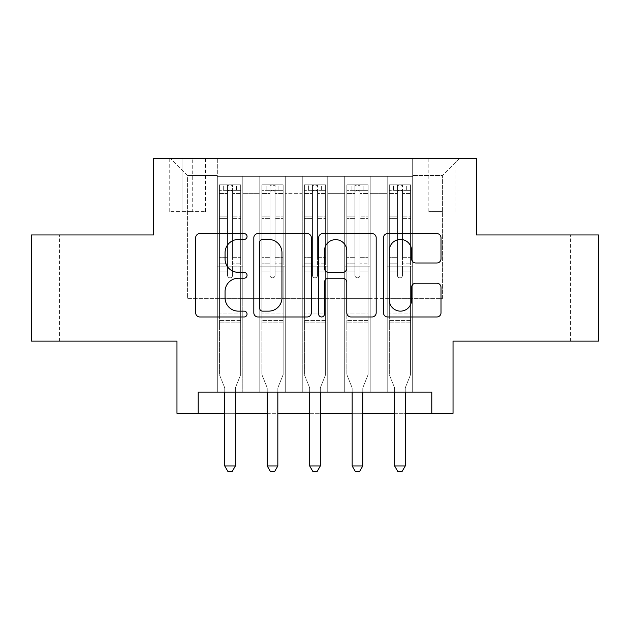 <?xml version="1.0" encoding="UTF-8"?>
<svg xmlns="http://www.w3.org/2000/svg" width="630" height="630" viewBox="0 0 630 630"><rect width="100%" height="100%" fill="white"/><g stroke="black" fill="none" stroke-linecap="round" stroke-linejoin="round"><path stroke-width="0.47" stroke-dasharray="3.15 2.36" d="M247.047 236.518A2.922 2.922 0 0 0 244.125 233.596L199.836 233.596A4.166 4.166 0 0 0 195.662 237.77L195.662 312.811A4.166 4.166 0 0 0 199.836 316.977L244.125 316.977A2.922 2.922 0 0 0 247.047 314.063A2.922 2.922 0 0 0 244.125 311.141L238.4 311.141A13.34 13.34 0 0 1 225.06 297.801L225.06 291.548A13.34 13.34 0 0 1 238.4 278.208L244.125 278.208A2.922 2.922 0 0 0 247.047 275.286A2.922 2.922 0 0 0 244.125 272.373L238.4 272.373A13.34 13.34 0 0 1 225.06 259.032L225.06 252.78A13.34 13.34 0 0 1 238.4 239.439L244.125 239.439A2.922 2.922 0 0 0 247.047 236.518M543.288 234.943L516.104 234.943L543.288 234.943M543.288 341.121L516.104 341.121L543.288 341.121M86.712 234.943L113.896 234.943L86.712 234.943M86.712 341.121L113.896 341.121L86.712 341.121M442.417 158.492L428.825 158.492L442.417 158.492M442.417 211.578L428.825 211.578L442.417 211.578M598.5 234.943L598.5 341.121L453.033 341.121L453.033 413.319L176.967 413.319L176.967 341.121L31.5 341.121L31.5 234.943L153.61 234.943L153.61 158.492L476.39 158.492L476.39 234.943L598.5 234.943M412.681 392.088L412.681 176.329L217.318 176.329L217.318 392.088L242.794 392.088L217.318 392.088L242.794 392.088L217.318 392.088L217.318 176.329L242.794 176.329L242.794 392.088L242.794 176.329L242.794 298.651L259.788 298.651L242.794 298.651L242.794 176.329L217.318 176.329L412.681 176.329L412.681 392.088L387.206 392.088L387.206 176.329L344.728 176.329L344.728 392.088L344.728 176.329L370.212 176.329L370.212 392.088L370.212 176.329L370.212 298.651L370.212 176.329L387.206 176.329L387.206 392.088L412.681 392.088L387.206 392.088L412.681 392.088L412.681 175.479L412.681 298.651L442.417 298.651L442.417 175.479L412.681 175.479L442.417 175.479L442.417 298.651L412.681 298.651L412.681 266.797L412.681 392.088M344.728 392.088L370.212 392.088L344.728 392.088L370.212 392.088L344.728 392.088L344.728 266.797L344.728 298.651L327.742 298.651L327.742 193.315L327.742 298.651L344.728 298.651L344.728 193.315L344.728 298.651L387.206 298.651L370.212 298.651L370.212 266.797L370.212 298.651L344.728 298.651L344.728 266.797L370.212 266.797L370.212 392.088L370.212 266.797L344.728 266.797L344.728 392.088M327.742 392.088L327.742 176.329L302.258 176.329L302.258 392.088L302.258 176.329L327.742 176.329L327.742 392.088L302.258 392.088L327.742 392.088L302.258 392.088L327.742 392.088L327.742 266.797L327.742 392.088M285.272 392.088L285.272 176.329L259.788 176.329L259.788 392.088L259.788 176.329L285.272 176.329L285.272 392.088L259.788 392.088L285.272 392.088L259.788 392.088L285.272 392.088L285.272 266.797L285.272 392.088M387.206 193.315L387.206 298.651L387.206 176.329L387.206 193.315L370.212 193.315L387.206 193.315M285.272 193.315L285.272 298.651L285.272 176.329L285.272 193.315L302.258 193.315L302.258 298.651L285.272 298.651L302.258 298.651L302.258 176.329L285.272 176.329L302.258 176.329L302.258 193.315L285.272 193.315M198.206 413.319L198.206 392.088L198.206 413.319L198.206 392.088L431.794 392.088L198.206 392.088L431.794 392.088L431.794 413.319M182.913 158.492L169.746 158.492L182.913 158.492L182.913 211.578L169.746 211.578L192.252 211.578L182.913 211.578L182.913 158.492M192.252 158.492L205.419 158.492L192.252 158.492L192.252 211.578L205.419 211.578L192.252 211.578L192.252 158.492M412.681 158.492L217.318 158.492L459.404 158.492L412.681 158.492L412.681 176.329L412.681 158.492M217.318 158.492L170.596 158.492L217.318 158.492L217.318 298.651L187.582 298.651L187.582 175.479L217.318 175.479L187.582 175.479L170.596 158.492L187.582 175.479L187.582 298.651L217.318 298.651L217.318 158.492M259.788 193.315L259.788 298.651L259.788 176.329L242.794 176.329L259.788 176.329L259.788 193.315L242.794 193.315L259.788 193.315M344.728 176.329L327.742 176.329L327.742 193.315L327.742 176.329L344.728 176.329L344.728 193.315L344.728 176.329M224.745 413.319L235.368 413.319M267.222 413.319L277.838 413.319M309.692 413.319L320.308 413.319M352.162 413.319L362.778 413.319M394.632 413.319L405.255 413.319M302.258 298.651L327.742 298.651L302.258 298.651L302.258 266.797L302.258 298.651M259.788 298.651L285.272 298.651L285.272 266.797L285.272 298.651L259.788 298.651L259.788 266.797L285.272 266.797L259.788 266.797L259.788 392.088L259.788 298.651M217.318 298.651L242.794 298.651L242.794 266.797L242.794 392.088L242.794 266.797L242.794 298.651L217.318 298.651L217.318 266.797L242.794 266.797L217.318 266.797L217.318 392.088L217.318 298.651M387.206 298.651L412.681 298.651L387.206 298.651L387.206 266.797L387.206 298.651M217.318 266.797L242.794 266.797L217.318 266.797M259.788 266.797L285.272 266.797L259.788 266.797M302.258 266.797L327.742 266.797L302.258 266.797L302.258 392.088L302.258 266.797L327.742 266.797L302.258 266.797M344.728 266.797L370.212 266.797L344.728 266.797M387.206 266.797L412.681 266.797L387.206 266.797L387.206 392.088L387.206 266.797L412.681 266.797L387.206 266.797M459.404 158.492L442.417 175.479L459.404 158.492M311.354 312.811L311.354 237.77A4.166 4.166 0 0 0 307.18 233.596L257.993 233.596A4.166 4.166 0 0 0 253.819 237.77L253.819 312.811A4.166 4.166 0 0 0 257.993 316.977L307.18 316.977A4.166 4.166 0 0 0 311.354 312.811M262.576 239.439A2.922 2.922 0 0 0 259.655 242.353L259.655 308.22A2.922 2.922 0 0 0 262.576 311.141L268.624 311.141A13.34 13.34 0 0 0 281.964 297.801L281.964 252.78A13.34 13.34 0 0 0 268.624 239.439L262.576 239.439M322.82 233.596L372.007 233.596A4.166 4.166 0 0 1 376.181 237.77L376.181 312.811A4.166 4.166 0 0 1 372.007 316.977L350.957 316.977A4.166 4.166 0 0 1 346.791 312.811L346.791 282.374A4.166 4.166 0 0 0 342.618 278.208L328.655 278.208A4.166 4.166 0 0 0 324.481 282.374L324.481 314.063A2.922 2.922 0 0 1 321.568 316.977A2.922 2.922 0 0 1 318.646 314.063L318.646 237.77A4.166 4.166 0 0 1 322.82 233.596M346.791 250.795A11.151 11.151 0 0 0 335.632 239.644A11.151 11.151 0 0 0 324.481 250.795L324.481 268.199A4.166 4.166 0 0 0 328.655 272.373L342.618 272.373A4.166 4.166 0 0 0 346.791 268.199L346.791 250.795M415.784 262.993L436.834 262.993A4.166 4.166 0 0 0 441.008 258.82L441.008 237.77A4.166 4.166 0 0 0 436.834 233.596L387.647 233.596A4.166 4.166 0 0 0 383.473 237.77L383.473 312.811A4.166 4.166 0 0 0 387.647 316.977L436.834 316.977A4.166 4.166 0 0 0 441.008 312.811L441.008 287.382A4.166 4.166 0 0 0 436.834 283.209L415.784 283.209A4.166 4.166 0 0 0 411.61 287.382L411.61 299.99A11.151 11.151 0 0 1 400.459 311.141A11.151 11.151 0 0 1 389.308 299.99L389.308 250.59A11.151 11.151 0 0 1 400.459 239.439A11.151 11.151 0 0 1 411.61 250.59L411.61 258.82A4.166 4.166 0 0 0 415.784 262.993M227.509 275.286A2.551 2.551 90.3 0 0 230.052 277.838A2.551 2.551 -89.7 0 1 227.509 275.286L227.509 271.034L227.509 275.286A2.551 2.551 89.7 0 0 230.052 277.838A2.551 2.551 90.3 0 0 232.604 275.286A2.551 2.551 -89.7 0 1 230.052 277.838A2.551 2.551 89.7 0 0 232.604 275.286L232.604 271.034L232.604 275.286A2.551 2.551 -90.3 0 1 230.052 277.838A2.551 2.551 -90.3 0 1 227.509 275.286L227.509 263.175L227.509 275.286M224.745 392.088L224.745 388.686A4.245 4.245 89.7 0 0 224.438 387.103A4.245 4.245 -89.7 0 1 224.745 388.686A4.245 4.245 89.7 0 0 224.438 387.103L219.437 374.677L224.438 387.103L219.437 374.677L219.437 271.034L219.437 313.937L219.437 271.034L227.509 271.034L219.437 271.034L227.509 271.034L219.437 271.034L219.437 257.654L227.509 257.654L219.437 257.654L219.437 218.578L227.509 218.578L219.437 218.578L219.437 193.505L227.509 193.505L219.437 193.505L219.437 190.347L219.437 271.034L219.437 263.175L227.509 263.175L219.437 263.175L219.437 216.098L227.509 216.098L227.509 263.175L227.509 216.098L219.437 216.098L219.437 191.024L227.509 191.024L227.509 216.098L227.509 185.346L227.509 191.457L227.509 185.346L232.604 185.346L232.604 191.457C230.911 189.984 229.21 189.984 227.509 191.457L227.509 271.034L227.509 191.457C229.202 189.984 230.903 189.984 232.604 191.457L232.604 271.034L232.604 185.346L227.509 185.346L227.509 191.024L219.437 191.024L219.437 184.826L223.681 184.826L223.681 190.347L219.437 190.347L219.437 184.826L219.437 190.347L236.423 190.347L223.681 190.347L223.681 184.826L240.566 184.826L236.423 184.826L236.423 190.347L240.676 190.347L240.676 184.826L219.437 184.826L219.437 374.677L219.437 313.937L219.437 374.677L224.438 387.103A4.245 4.245 -89.7 0 1 224.745 388.686L224.745 465.987L235.368 465.987L235.368 388.686A4.245 4.245 -89.7 0 1 235.675 387.103L240.676 374.677L240.676 322.859L240.676 374.677L235.675 387.103A4.245 4.245 89.7 0 0 235.368 388.686A4.245 4.245 -89.7 0 1 235.675 387.103A4.245 4.245 89.7 0 0 235.368 388.686L235.368 392.088M240.676 190.347L240.676 322.859L219.437 322.859L240.676 322.859L240.676 313.937L219.437 313.937L240.676 313.937L240.676 271.034L240.676 374.677L240.676 271.034L232.604 271.034L232.604 257.654L232.604 275.286L232.604 271.034L240.676 271.034L232.604 271.034L240.676 271.034L240.676 257.654L232.604 257.654L232.604 218.578L232.604 257.654L240.676 257.654L240.676 218.578L232.604 218.578L232.604 193.505L232.604 218.578L240.676 218.578L240.676 193.505L232.604 193.505L240.676 193.505L240.676 190.347L219.547 190.347L240.566 190.347L236.423 190.347L236.423 184.826L240.676 184.826L240.676 263.175L232.604 263.175L240.676 263.175L240.676 216.098L232.604 216.098L240.676 216.098L240.676 191.024L232.604 191.024L240.676 191.024L240.676 184.826L240.676 190.347M235.368 465.987L224.745 465.987L224.745 388.686L224.745 465.987L227.934 471.508L232.179 471.508L227.934 471.508L224.745 465.987L227.934 471.508L232.179 471.508L235.368 465.987L235.368 388.686L235.368 465.987L232.179 471.508L235.368 465.987L224.745 465.987M269.979 275.286A2.551 2.551 0 0 0 272.53 277.838A2.551 2.551 0 0 1 269.979 275.286L269.979 271.034L269.979 275.286A2.551 2.551 0 0 0 272.53 277.838A2.551 2.551 0 0 0 275.074 275.286A2.551 2.551 0 0 1 272.53 277.838A2.551 2.551 0 0 0 275.074 275.286L275.074 271.034L275.074 275.286A2.551 2.551 0 0 1 272.53 277.838A2.551 2.551 0 0 1 269.979 275.286L269.979 263.175L269.979 275.286M267.222 392.088L267.222 388.686A4.245 4.245 0 0 0 266.915 387.103A4.245 4.245 0 0 1 267.222 388.686A4.245 4.245 0 0 0 266.915 387.103L261.907 374.677L266.915 387.103L261.907 374.677L261.907 271.034L261.907 313.937L261.907 271.034L269.979 271.034L261.907 271.034L269.979 271.034L261.907 271.034L261.907 257.654L269.979 257.654L261.907 257.654L261.907 218.578L269.979 218.578L261.907 218.578L261.907 193.505L269.979 193.505L261.907 193.505L261.907 190.347L261.907 271.034L261.907 263.175L269.979 263.175L261.907 263.175L261.907 216.098L269.979 216.098L269.979 263.175L269.979 216.098L261.907 216.098L261.907 191.024L269.979 191.024L269.979 216.098L269.979 185.346L269.979 191.457L269.979 185.346L275.074 185.346L275.074 191.457C273.381 189.984 271.68 189.984 269.979 191.457L269.979 271.034L269.979 191.457C271.672 189.984 273.373 189.984 275.074 191.457L275.074 271.034L275.074 185.346L269.979 185.346L269.979 191.024L261.907 191.024L261.907 184.826L266.159 184.826L266.159 190.347L261.907 190.347L261.907 184.826L261.907 190.347L278.901 190.347L266.159 190.347L266.159 184.826L283.043 184.826L278.901 184.826L278.901 190.347L283.146 190.347L283.146 184.826L261.907 184.826L261.907 374.677L261.907 313.937L261.907 374.677L266.915 387.103A4.245 4.245 0 0 1 267.222 388.686L267.222 465.987L277.838 465.987L277.838 388.686A4.245 4.245 0 0 1 278.145 387.103L283.146 374.677L283.146 322.859L283.146 374.677L278.145 387.103A4.245 4.245 0 0 0 277.838 388.686A4.245 4.245 0 0 1 278.145 387.103A4.245 4.245 0 0 0 277.838 388.686L277.838 392.088M283.146 190.347L283.146 322.859L261.907 322.859L283.146 322.859L283.146 313.937L261.907 313.937L283.146 313.937L283.146 271.034L283.146 374.677L283.146 271.034L275.074 271.034L275.074 257.654L275.074 275.286L275.074 271.034L283.146 271.034L275.074 271.034L283.146 271.034L283.146 257.654L275.074 257.654L275.074 218.578L275.074 257.654L283.146 257.654L283.146 218.578L275.074 218.578L275.074 193.505L275.074 218.578L283.146 218.578L283.146 193.505L275.074 193.505L283.146 193.505L283.146 190.347L262.017 190.347L283.043 190.347L278.901 190.347L278.901 184.826L283.146 184.826L283.146 263.175L275.074 263.175L283.146 263.175L283.146 216.098L275.074 216.098L283.146 216.098L283.146 191.024L275.074 191.024L283.146 191.024L283.146 184.826L283.146 190.347M277.838 465.987L267.222 465.987L267.222 388.686L267.222 465.987L270.404 471.508L274.649 471.508L270.404 471.508L267.222 465.987L270.404 471.508L274.649 471.508L277.838 465.987L277.838 388.686L277.838 465.987L274.649 471.508L277.838 465.987L267.222 465.987M312.448 275.286A2.551 2.551 0 0 0 315 277.838A2.551 2.551 0 0 1 312.448 275.286L312.448 271.034L312.448 275.286A2.551 2.551 0 0 0 315 277.838A2.551 2.551 0 0 0 317.551 275.286A2.551 2.551 0 0 1 315 277.838A2.551 2.551 0 0 0 317.551 275.286L317.551 271.034L317.551 275.286A2.551 2.551 0 0 1 315 277.838A2.551 2.551 0 0 1 312.448 275.286L312.448 263.175L312.448 275.286M309.692 392.088L309.692 388.686A4.245 4.245 0 0 0 309.385 387.103A4.245 4.245 0 0 1 309.692 388.686A4.245 4.245 0 0 0 309.385 387.103L304.385 374.677L309.385 387.103L304.385 374.677L304.385 271.034L304.385 313.937L304.385 271.034L312.448 271.034L304.385 271.034L312.448 271.034L304.385 271.034L304.385 257.654L312.448 257.654L304.385 257.654L304.385 218.578L312.448 218.578L304.385 218.578L304.385 193.505L312.448 193.505L304.385 193.505L304.385 190.347L304.385 271.034L304.385 263.175L312.448 263.175L304.385 263.175L304.385 216.098L312.448 216.098L312.448 263.175L312.448 216.098L304.385 216.098L304.385 191.024L312.448 191.024L312.448 216.098L312.448 185.346L312.448 191.457L312.448 185.346L317.551 185.346L317.551 191.457C315.85 189.984 314.157 189.984 312.448 191.457L312.448 271.034L312.448 191.457C314.149 189.984 315.843 189.984 317.551 191.457L317.551 271.034L317.551 185.346L312.448 185.346L312.448 191.024L304.385 191.024L304.385 184.826L308.629 184.826L308.629 190.347L304.385 190.347L304.385 184.826L304.385 190.347L321.371 190.347L308.629 190.347L308.629 184.826L325.513 184.826L321.371 184.826L321.371 190.347L325.615 190.347L325.615 184.826L304.385 184.826L304.385 374.677L304.385 313.937L304.385 374.677L309.385 387.103A4.245 4.245 0 0 1 309.692 388.686L309.692 465.987L320.308 465.987L320.308 388.686A4.245 4.245 0 0 1 320.615 387.103L325.615 374.677L325.615 322.859L325.615 374.677L320.615 387.103A4.245 4.245 0 0 0 320.308 388.686A4.245 4.245 0 0 1 320.615 387.103A4.245 4.245 0 0 0 320.308 388.686L320.308 392.088M325.615 190.347L325.615 322.859L304.385 322.859L325.615 322.859L325.615 313.937L304.385 313.937L325.615 313.937L325.615 271.034L325.615 374.677L325.615 271.034L317.551 271.034L317.551 257.654L317.551 275.286L317.551 271.034L325.615 271.034L317.551 271.034L325.615 271.034L325.615 257.654L317.551 257.654L317.551 218.578L317.551 257.654L325.615 257.654L325.615 218.578L317.551 218.578L317.551 193.505L317.551 218.578L325.615 218.578L325.615 193.505L317.551 193.505L325.615 193.505L325.615 190.347L304.487 190.347L325.513 190.347L321.371 190.347L321.371 184.826L325.615 184.826L325.615 263.175L317.551 263.175L325.615 263.175L325.615 216.098L317.551 216.098L325.615 216.098L325.615 191.024L317.551 191.024L325.615 191.024L325.615 184.826L325.615 190.347M320.308 465.987L309.692 465.987L309.692 388.686L309.692 465.987L312.874 471.508L317.126 471.508L312.874 471.508L309.692 465.987L312.874 471.508L317.126 471.508L320.308 465.987L320.308 388.686L320.308 465.987L317.126 471.508L320.308 465.987L309.692 465.987M354.926 275.286A2.551 2.551 0 0 0 357.47 277.838A2.551 2.551 0 0 1 354.926 275.286L354.926 271.034L354.926 275.286A2.551 2.551 0 0 0 357.47 277.838A2.551 2.551 0 0 0 360.021 275.286A2.551 2.551 0 0 1 357.47 277.838A2.551 2.551 0 0 0 360.021 275.286L360.021 271.034L360.021 275.286A2.551 2.551 0 0 1 357.47 277.838A2.551 2.551 0 0 1 354.926 275.286L354.926 263.175L354.926 275.286M352.162 392.088L352.162 388.686A4.245 4.245 0 0 0 351.855 387.103A4.245 4.245 0 0 1 352.162 388.686A4.245 4.245 0 0 0 351.855 387.103L346.854 374.677L351.855 387.103L346.854 374.677L346.854 271.034L346.854 313.937L346.854 271.034L354.926 271.034L346.854 271.034L354.926 271.034L346.854 271.034L346.854 257.654L354.926 257.654L346.854 257.654L346.854 218.578L354.926 218.578L346.854 218.578L346.854 193.505L354.926 193.505L346.854 193.505L346.854 190.347L346.854 271.034L346.854 263.175L354.926 263.175L346.854 263.175L346.854 216.098L354.926 216.098L354.926 263.175L354.926 216.098L346.854 216.098L346.854 191.024L354.926 191.024L354.926 216.098L354.926 185.346L354.926 191.457L354.926 185.346L360.021 185.346L360.021 191.457C358.328 189.984 356.627 189.984 354.926 191.457L354.926 271.034L354.926 191.457C356.619 189.984 358.32 189.984 360.021 191.457L360.021 271.034L360.021 185.346L354.926 185.346L354.926 191.024L346.854 191.024L346.854 184.826L351.099 184.826L351.099 190.347L346.854 190.347L346.854 184.826L346.854 190.347L363.841 190.347L351.099 190.347L351.099 184.826L367.983 184.826L363.841 184.826L363.841 190.347L368.093 190.347L368.093 184.826L346.854 184.826L346.854 374.677L346.854 313.937L346.854 374.677L351.855 387.103A4.245 4.245 0 0 1 352.162 388.686L352.162 465.987L362.778 465.987L362.778 388.686A4.245 4.245 0 0 1 363.085 387.103L368.093 374.677L368.093 322.859L368.093 374.677L363.085 387.103A4.245 4.245 0 0 0 362.778 388.686A4.245 4.245 0 0 1 363.085 387.103A4.245 4.245 0 0 0 362.778 388.686L362.778 392.088M368.093 190.347L368.093 322.859L346.854 322.859L368.093 322.859L368.093 313.937L346.854 313.937L368.093 313.937L368.093 271.034L368.093 374.677L368.093 271.034L360.021 271.034L360.021 257.654L360.021 275.286L360.021 271.034L368.093 271.034L360.021 271.034L368.093 271.034L368.093 257.654L360.021 257.654L360.021 218.578L360.021 257.654L368.093 257.654L368.093 218.578L360.021 218.578L360.021 193.505L360.021 218.578L368.093 218.578L368.093 193.505L360.021 193.505L368.093 193.505L368.093 190.347L346.957 190.347L367.983 190.347L363.841 190.347L363.841 184.826L368.093 184.826L368.093 263.175L360.021 263.175L368.093 263.175L368.093 216.098L360.021 216.098L368.093 216.098L368.093 191.024L360.021 191.024L368.093 191.024L368.093 184.826L368.093 190.347M362.778 465.987L352.162 465.987L352.162 388.686L352.162 465.987L355.351 471.508L359.596 471.508L355.351 471.508L352.162 465.987L355.351 471.508L359.596 471.508L362.778 465.987L362.778 388.686L362.778 465.987L359.596 471.508L362.778 465.987L352.162 465.987M397.396 275.286A2.551 2.551 0 0 0 399.948 277.838A2.551 2.551 0 0 1 397.396 275.286L397.396 271.034L397.396 275.286A2.551 2.551 0 0 0 399.948 277.838A2.551 2.551 0 0 0 402.491 275.286A2.551 2.551 0 0 1 399.948 277.838A2.551 2.551 0 0 0 402.491 275.286L402.491 271.034L402.491 275.286A2.551 2.551 0 0 1 399.948 277.838A2.551 2.551 0 0 1 397.396 275.286L397.396 263.175L397.396 275.286M394.632 392.088L394.632 388.686A4.245 4.245 0 0 0 394.325 387.103A4.245 4.245 0 0 1 394.632 388.686A4.245 4.245 0 0 0 394.325 387.103L389.324 374.677L394.325 387.103L389.324 374.677L389.324 271.034L389.324 313.937L389.324 271.034L397.396 271.034L389.324 271.034L397.396 271.034L389.324 271.034L389.324 257.654L397.396 257.654L389.324 257.654L389.324 218.578L397.396 218.578L389.324 218.578L389.324 193.505L397.396 193.505L389.324 193.505L389.324 190.347L389.324 271.034L389.324 263.175L397.396 263.175L389.324 263.175L389.324 216.098L397.396 216.098L397.396 263.175L397.396 216.098L389.324 216.098L389.324 191.024L397.396 191.024L397.396 216.098L397.396 185.346L397.396 191.457L397.396 185.346L402.491 185.346L402.491 191.457C400.798 189.984 399.097 189.984 397.396 191.457L397.396 271.034L397.396 191.457C399.089 189.984 400.79 189.984 402.491 191.457L402.491 271.034L402.491 185.346L397.396 185.346L397.396 191.024L389.324 191.024L389.324 184.826L393.577 184.826L393.577 190.347L389.324 190.347L389.324 184.826L389.324 190.347L406.319 190.347L393.577 190.347L393.577 184.826L410.453 184.826L406.319 184.826L406.319 190.347L410.563 190.347L410.563 184.826L389.324 184.826L389.324 374.677L389.324 313.937L389.324 374.677L394.325 387.103A4.245 4.245 0 0 1 394.632 388.686L394.632 465.987L405.255 465.987L405.255 388.686A4.245 4.245 0 0 1 405.562 387.103L410.563 374.677L410.563 322.859L410.563 374.677L405.562 387.103A4.245 4.245 0 0 0 405.255 388.686A4.245 4.245 0 0 1 405.562 387.103A4.245 4.245 0 0 0 405.255 388.686L405.255 392.088M410.563 190.347L410.563 322.859L389.324 322.859L410.563 322.859L410.563 313.937L389.324 313.937L410.563 313.937L410.563 271.034L410.563 374.677L410.563 271.034L402.491 271.034L402.491 257.654L402.491 275.286L402.491 271.034L410.563 271.034L402.491 271.034L410.563 271.034L410.563 257.654L402.491 257.654L402.491 218.578L402.491 257.654L410.563 257.654L410.563 218.578L402.491 218.578L402.491 193.505L402.491 218.578L410.563 218.578L410.563 193.505L402.491 193.505L410.563 193.505L410.563 190.347L389.434 190.347L410.453 190.347L406.319 190.347L406.319 184.826L410.563 184.826L410.563 263.175L402.491 263.175L410.563 263.175L410.563 216.098L402.491 216.098L410.563 216.098L410.563 191.024L402.491 191.024L410.563 191.024L410.563 184.826L410.563 190.347M405.255 465.987L394.632 465.987L394.632 388.686L394.632 465.987L397.821 471.508L402.066 471.508L397.821 471.508L394.632 465.987L397.821 471.508L402.066 471.508L405.255 465.987L405.255 388.686L405.255 465.987L402.066 471.508L405.255 465.987L394.632 465.987M344.728 193.315L327.742 193.315L344.728 193.315M240.676 320.465L219.437 320.465L240.676 320.465M227.509 191.457L227.509 185.346M232.604 191.457L232.604 185.346M283.146 320.465L261.907 320.465L283.146 320.465M325.615 320.465L304.385 320.465L325.615 320.465M368.093 320.465L346.854 320.465L368.093 320.465M410.563 320.465L389.324 320.465L410.563 320.465M516.104 341.121L516.104 234.943M59.535 341.121L59.535 234.943M428.825 211.578L428.825 158.492M169.746 211.578L169.746 158.492M205.419 211.578L205.419 158.492M456.01 211.578L456.01 158.492M113.896 341.121L113.896 234.943M570.465 341.121L570.465 234.943"/><path stroke-width="0.94" d="M247.047 236.518A2.922 2.922 0 0 0 244.125 233.596L199.836 233.596A4.166 4.166 0 0 0 195.662 237.77L195.662 312.811A4.166 4.166 0 0 0 199.836 316.977L244.125 316.977A2.922 2.922 0 0 0 247.047 314.063A2.922 2.922 0 0 0 244.125 311.141L238.4 311.141A13.34 13.34 0 0 1 225.06 297.801L225.06 291.548A13.34 13.34 0 0 1 238.4 278.208L244.125 278.208A2.922 2.922 0 0 0 247.047 275.286A2.922 2.922 0 0 0 244.125 272.373L238.4 272.373A13.34 13.34 0 0 1 225.06 259.032L225.06 252.78A13.34 13.34 0 0 1 238.4 239.439L244.125 239.439A2.922 2.922 0 0 0 247.047 236.518M436.834 262.993A4.166 4.166 0 0 0 441.008 258.82L441.008 237.77A4.166 4.166 0 0 0 436.834 233.596L387.647 233.596A4.166 4.166 0 0 0 383.473 237.77L383.473 312.811A4.166 4.166 0 0 0 387.647 316.977L436.834 316.977A4.166 4.166 0 0 0 441.008 312.811L441.008 287.382A4.166 4.166 0 0 0 436.834 283.209L415.784 283.209A4.166 4.166 0 0 0 411.61 287.382L411.61 299.99A11.151 11.151 0 0 1 400.459 311.141A11.151 11.151 0 0 1 389.308 299.99L389.308 250.59A11.151 11.151 0 0 1 400.459 239.439A11.151 11.151 0 0 1 411.61 250.59L411.61 258.82A4.166 4.166 0 0 0 415.784 262.993L436.834 262.993M198.206 413.319L198.206 392.088L431.794 392.088L431.794 413.319L453.033 413.319L453.033 341.121L598.5 341.121L598.5 234.943L476.39 234.943L476.39 158.492L153.61 158.492L153.61 234.943L31.5 234.943L31.5 341.121L176.967 341.121L176.967 413.319L224.745 413.319M311.354 237.77A4.166 4.166 0 0 0 307.18 233.596L257.993 233.596A4.166 4.166 0 0 0 253.819 237.77L253.819 312.811A4.166 4.166 0 0 0 257.993 316.977L307.18 316.977A4.166 4.166 0 0 0 311.354 312.811L311.354 237.77M322.82 233.596L372.007 233.596A4.166 4.166 0 0 1 376.181 237.77L376.181 312.811A4.166 4.166 0 0 1 372.007 316.977L350.957 316.977A4.166 4.166 0 0 1 346.791 312.811L346.791 282.374A4.166 4.166 0 0 0 342.618 278.208L328.655 278.208A4.166 4.166 0 0 0 324.481 282.374L324.481 314.063A2.922 2.922 0 0 1 321.568 316.977A2.922 2.922 0 0 1 318.646 314.063L318.646 237.77A4.166 4.166 0 0 1 322.82 233.596M235.368 413.319L267.222 413.319M277.838 413.319L309.692 413.319M320.308 413.319L352.162 413.319M362.778 413.319L394.632 413.319M405.255 413.319L431.794 413.319M262.576 239.439A2.922 2.922 0 0 0 259.655 242.353L259.655 308.22A2.922 2.922 0 0 0 262.576 311.141L268.624 311.141A13.34 13.34 0 0 0 281.964 297.801L281.964 252.78A13.34 13.34 0 0 0 268.624 239.439L262.576 239.439M346.791 250.795A11.151 11.151 0 0 0 335.632 239.644A11.151 11.151 0 0 0 324.481 250.795L324.481 268.199A4.166 4.166 0 0 0 328.655 272.373L342.618 272.373A4.166 4.166 0 0 0 346.791 268.199L346.791 250.795M235.368 392.088L235.368 465.987L224.745 465.987L224.745 392.088M235.368 465.987L232.179 471.508L227.934 471.508L224.745 465.987M277.838 392.088L277.838 465.987L267.222 465.987L267.222 392.088M277.838 465.987L274.649 471.508L270.404 471.508L267.222 465.987M320.308 392.088L320.308 465.987L309.692 465.987L309.692 392.088M320.308 465.987L317.126 471.508L312.874 471.508L309.692 465.987M362.778 392.088L362.778 465.987L352.162 465.987L352.162 392.088M362.778 465.987L359.596 471.508L355.351 471.508L352.162 465.987M405.255 392.088L405.255 465.987L394.632 465.987L394.632 392.088M405.255 465.987L402.066 471.508L397.821 471.508L394.632 465.987"/></g></svg>
